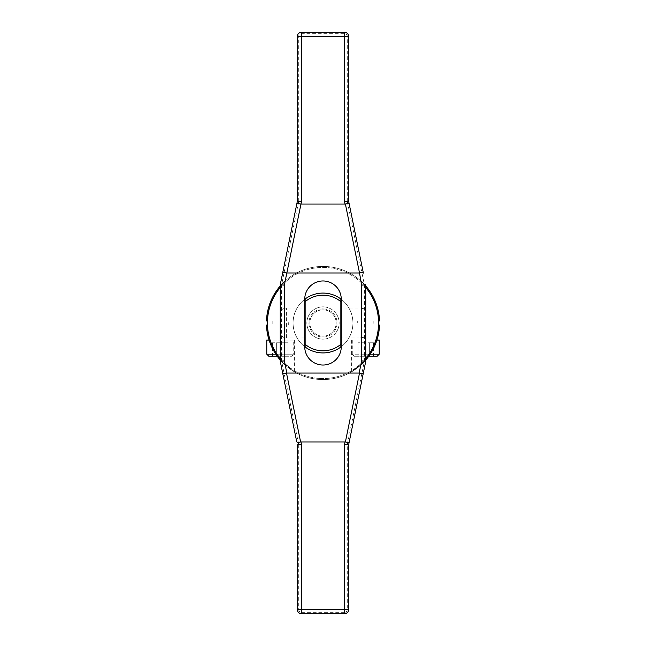<?xml version="1.0" encoding="UTF-8"?>
<svg xmlns="http://www.w3.org/2000/svg" width="646" height="646" viewBox="0 0 646 646"><rect width="100%" height="100%" fill="white"/><g stroke="black" fill="none" stroke-linecap="round" stroke-linejoin="round"><path stroke-width="0.48" stroke-dasharray="3.23 2.42" d="M323 308.909A14.091 14.091 0 0 0 308.909 323A14.091 14.091 0 0 0 323 337.091A14.091 14.091 0 0 0 337.091 323A14.091 14.091 0 0 0 323 308.909M323 306.858A16.142 16.142 0 0 0 306.858 323A16.142 16.142 0 0 0 323 339.142A16.142 16.142 0 0 1 306.858 323A16.142 16.142 0 0 1 323 306.858A16.142 16.142 0 0 1 339.142 323A16.142 16.142 0 0 1 323 339.142A16.142 16.142 0 0 0 339.142 323A16.142 16.142 0 0 0 323 306.858M323 309.83A13.17 13.17 0 0 1 336.17 323A13.17 13.17 0 0 1 323 336.17A13.17 13.17 0 0 1 309.83 323A13.17 13.17 0 0 1 323 309.83A13.17 13.17 0 0 1 336.17 323A13.17 13.17 0 0 1 323 336.17A13.17 13.17 0 0 1 309.83 323A13.17 13.17 0 0 1 323 309.83M267.46 325.051L266.467 325.051A56.565 56.565 0 0 0 323 379.565A56.565 56.565 0 0 0 379.533 325.051L352.853 325.051A29.926 29.926 0 0 0 352.853 320.949A29.926 29.926 0 0 1 323 352.926A29.926 29.926 0 0 1 293.147 320.949A29.926 29.926 0 0 1 323 293.074A29.926 29.926 0 0 1 352.853 320.949A29.926 29.926 0 0 0 323 293.074A29.926 29.926 0 0 0 293.147 325.051A29.926 29.926 0 0 0 323 352.926A29.926 29.926 0 0 0 352.853 325.051L378.54 325.051A55.572 55.572 0 0 0 323 267.428A55.572 55.572 0 0 0 267.46 325.051A55.572 55.572 0 0 0 323 378.572A55.572 55.572 0 0 0 378.54 325.051M305.146 298.985A29.926 29.926 0 0 1 340.854 298.985A29.926 29.926 0 0 1 340.854 347.015A29.926 29.926 0 0 1 305.146 347.015A29.926 29.926 0 0 1 305.146 298.985L305.146 344.318M267.46 320.949L266.467 320.949A56.565 56.565 0 0 1 323 266.435A56.565 56.565 0 0 1 379.533 320.949L378.54 320.949M373.824 325.051L357.682 325.051L373.824 325.051L373.824 320.949L357.682 320.949L357.682 325.051M357.682 320.949L373.824 320.949M365.749 285.96A56.565 56.565 0 0 0 280.251 285.96M280.251 360.04L294.374 371.789L290.595 369.367L280.251 360.04A56.565 56.565 0 0 0 365.749 360.04L351.626 371.789L355.405 369.367L365.749 360.04M365.749 287.486A55.572 55.572 0 0 0 280.251 287.486M280.251 358.514A55.572 55.572 0 0 0 365.749 358.514M304.734 346.708A29.926 29.926 0 0 1 304.734 299.292M341.266 299.292A29.926 29.926 0 0 1 341.266 346.708M340.854 347.015L340.854 301.682M340.854 308.029L340.854 337.971L340.854 308.029M341.266 337.971L359.935 337.971L359.935 308.029L359.935 337.971L365.749 336.946L365.749 309.054L359.935 308.029L341.266 308.029M280.251 331.81L280.251 314.19L280.251 331.81A6.153 6.153 0 0 0 286.404 337.971L304.734 337.971M305.146 308.029L305.146 337.971L305.146 308.029M280.251 314.19A6.153 6.153 0 0 1 286.404 308.029L304.734 308.029M365.749 309.054L365.749 336.946M288.318 320.949L272.176 320.949L288.318 320.949L288.318 325.051L272.176 325.051L288.318 325.051M272.176 320.949L272.176 325.051M274.493 352.102L277.594 356.737L269.083 340.103L271.586 346.587M374.414 346.587L376.917 340.103L368.406 356.737L371.507 352.102M376.917 340.103L379.226 340.103M293.728 340.103L269.083 340.103L294.374 340.103L269.083 340.103L293.728 340.103L293.728 354.194L275.81 354.194M352.272 340.103L352.272 354.194L379.226 354.194M370.19 354.194L352.272 354.194L354.331 356.245L377.175 356.245M266.774 340.103L269.083 340.103M266.774 354.194L293.728 354.194L291.669 356.245L277.231 356.245M268.825 356.245L291.669 356.245M368.769 356.245L354.331 356.245M361.857 356.245L373.533 356.245L361.857 356.245L361.857 342.768L357.973 342.768L369.641 342.768L361.857 342.768L361.857 356.245M276.359 356.245L288.027 356.245L276.359 356.245L276.359 342.768L272.467 342.768L284.143 342.768L276.359 342.768L276.359 356.245M357.973 356.245L357.973 342.768M369.641 356.245L369.641 342.768L373.533 342.768L369.641 342.768L369.641 356.245M373.533 356.245L373.533 342.768M272.467 356.245L272.467 342.768M284.143 356.245L284.143 342.768L288.027 342.768L284.143 342.768L284.143 356.245M288.027 356.245L288.027 342.768M304.734 299.227A18.266 18.266 0 0 1 323 280.97A18.266 18.266 0 0 1 341.266 299.227L341.266 346.773A18.266 18.266 0 0 1 323 365.03A18.266 18.266 0 0 1 304.734 346.773L304.734 299.227M304.734 308.069L304.734 337.931L304.734 308.069L280.251 308.069L280.251 337.931L280.251 308.069M341.266 308.069L341.266 337.931L341.266 308.069L365.749 308.069L365.749 337.931L365.749 308.069M347.282 201.391L364.384 284.829L364.384 361.171L347.282 444.61L347.282 609.598A2.737 2.737 0 0 1 344.544 612.335L344.544 613.7L301.456 613.7A4.102 4.102 0 0 1 297.354 609.598L297.354 444.755L298.718 444.61L281.616 361.171L281.616 284.829L298.718 201.391L297.354 201.245L297.354 36.402L298.718 36.402A2.737 2.737 0 0 1 301.456 33.665L344.544 33.665A2.737 2.737 0 0 1 347.282 36.402L347.282 201.391L348.646 201.245L348.646 36.402A4.102 4.102 0 0 0 344.544 32.3L301.456 32.3L301.456 33.665M280.251 361.308L280.251 284.692M296.756 204.144L297.354 201.245M365.749 284.692L365.749 361.308M349.244 441.856L348.646 444.755L348.646 609.598L347.282 609.598M347.282 444.61L348.646 444.755M365.749 337.931L341.266 337.931M304.734 337.931L280.251 337.931M286.404 337.971L286.404 308.029L286.404 337.971M344.544 612.335L301.456 612.335A2.737 2.737 0 0 1 298.718 609.598L298.718 444.61M298.718 201.391L298.718 36.402M298.718 609.598L297.354 609.598M344.544 33.665L344.544 32.3M347.282 36.402L348.646 36.402M301.456 612.335L301.456 613.7M351.626 340.103L351.626 371.789M294.374 340.103L294.374 371.789"/><path stroke-width="0.97" d="M365.749 360.04L368.406 356.737L365.749 360.04A56.565 56.565 0 0 0 379.533 325.051L378.54 325.051M378.54 320.949L379.533 320.949A56.565 56.565 0 0 0 365.749 285.96M280.251 285.96A56.565 56.565 0 0 0 266.467 320.949L267.46 320.949M267.46 325.051L266.467 325.051A56.565 56.565 0 0 0 280.251 360.04L277.594 356.737L280.251 360.04M365.749 358.514A55.572 55.572 0 0 0 365.749 287.486M280.251 287.486A55.572 55.572 0 0 0 280.251 358.514M341.266 346.708A29.926 29.926 0 0 1 305.146 347.015L305.146 344.318L305.146 347.015A29.926 29.926 0 0 1 304.734 346.708M304.734 299.292A29.926 29.926 0 0 1 305.146 298.985L305.146 344.318A27.802 27.802 0 0 0 340.854 344.318L340.854 347.015A29.926 29.926 0 0 1 305.146 347.015M340.854 344.318L340.854 298.985A29.926 29.926 0 0 1 341.266 299.292M305.146 301.682A27.802 27.802 0 0 1 340.854 301.682L340.854 298.985A29.926 29.926 0 0 0 305.146 298.985A29.926 29.926 0 0 1 340.854 298.985M340.854 337.971L341.266 337.971M340.854 308.029L341.266 308.029M304.734 337.971L305.146 337.971M304.734 308.029L305.146 308.029M271.586 346.587L274.493 352.102M371.507 352.102L374.414 346.587M376.917 340.103L379.226 340.103L379.226 354.194L370.19 354.194M269.083 340.103L266.774 340.103L266.774 354.194L275.81 354.194M277.231 356.245L268.825 356.245L266.774 354.194M379.226 354.194L377.175 356.245L368.769 356.245M304.734 299.227A18.266 18.266 0 0 1 323 280.97A18.266 18.266 0 0 1 341.266 299.227L341.266 346.773A18.266 18.266 0 0 1 323 365.03A18.266 18.266 0 0 1 304.734 346.773L304.734 299.227M359.168 273L286.832 273L284.353 285.112L280.251 284.692L297.354 201.245L297.354 36.402A4.102 4.102 0 0 1 301.456 32.3L344.544 32.3A4.102 4.102 0 0 1 348.646 36.402L348.646 201.245L363.375 273.088C363.1 272.628 361.808 272.588 359.515 272.967L361.647 285.112L364.384 284.829M364.384 361.171L365.749 361.308L349.244 441.856L363.375 372.912C363.1 373.372 361.808 373.412 359.515 373.033L286.485 373.033C284.192 373.412 282.9 373.372 282.625 372.912L280.251 361.308L284.353 360.888L286.832 373M359.515 373.033L345.384 441.977L300.616 441.977C298.315 442.348 297.031 442.316 296.756 441.856L282.625 372.912M345.384 441.977C347.685 442.348 348.969 442.316 349.244 441.856L348.646 444.755L348.646 609.598A4.102 4.102 0 0 1 344.544 613.7L301.456 613.7A4.102 4.102 0 0 1 297.354 609.598L297.354 444.755L301.456 444.335L300.963 441.945M296.756 441.856L280.251 361.308L281.616 361.171M281.616 284.829L280.251 284.692L280.251 361.308M301.456 613.7L301.456 444.335M348.646 444.755L344.544 444.335L344.544 609.598L348.646 609.598A4.102 4.102 0 0 1 344.544 613.7L344.544 609.598L297.354 609.598M363.375 372.912L365.749 361.308L365.749 284.692M359.168 373L361.647 360.888L365.749 361.308M286.832 273L301.456 201.665L301.456 36.402L344.544 36.402L344.544 201.665L345.037 204.055L300.963 204.055M344.544 201.665L348.646 201.245L349.244 204.144C348.969 203.684 347.685 203.651 345.384 204.023L345.037 204.055M286.485 272.967C284.192 272.588 282.9 272.628 282.625 273.088L296.756 204.144C297.031 203.684 298.315 203.651 300.616 204.023M282.625 273.088L280.251 284.692M297.354 36.402A4.102 4.102 0 0 1 301.456 32.3L301.456 36.402L297.354 36.402M349.244 204.144L363.375 273.088M297.354 201.245L301.456 201.665M344.544 32.3L344.544 36.402L348.646 36.402M284.353 285.112L284.353 360.888M361.647 360.888L361.647 285.112M300.616 441.977L286.485 373.033M345.037 441.945L344.544 444.335M345.384 204.023L359.515 272.967"/></g></svg>
